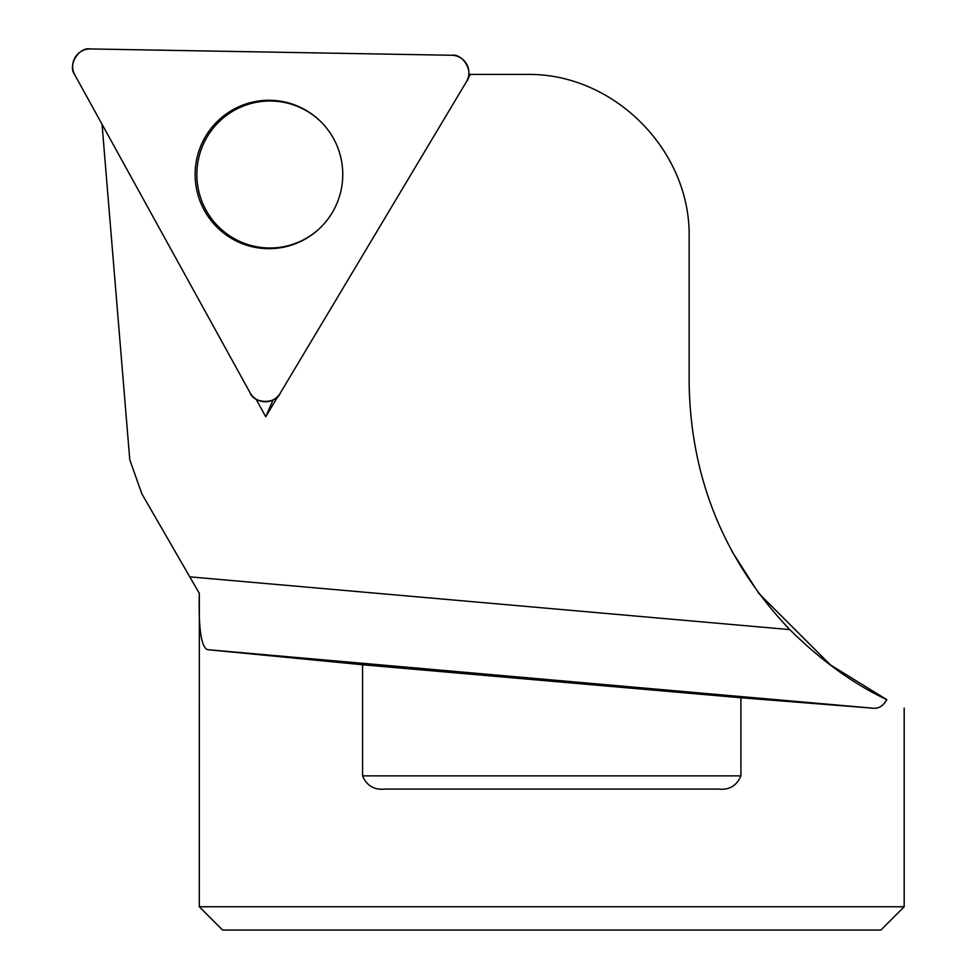 <?xml version="1.0" encoding="UTF-8"?>
<svg xmlns="http://www.w3.org/2000/svg" width="979" height="979" viewBox="0 0 979 979"><rect width="100%" height="100%" fill="white"/><g stroke="black" fill="none" stroke-linecap="round" stroke-linejoin="round"><path stroke-width="1.47" d="M199.3 906.75L222.588 930.05L880.88 930.05L904.18 906.75L199.3 906.75L199.337 593.347L189.779 576.839L789.759 629.595C724.166 560.477 690.623 478.29 689.13 383.009L689.13 237.395C690.893 151.304 615.081 74.171 528.978 74.416L470.397 74.416L467.913 78.577M278.097 396.067L265.75 416.736L255.984 399.04M102.049 124.296L129.766 459.714L141.82 493.771L189.779 576.839M136.069 477.544L134.466 472.992M470.397 74.416L468.831 74.416M789.759 629.595C821.357 660.776 853.7 684.137 886.815 699.655L830.473 664.937L758.774 593.347L731.974 551.41M886.815 699.655C883.315 705.749 878.946 708.612 873.696 708.245L207.462 649.652L362.573 664.753L362.573 775.857L740.907 775.857L740.907 697.758L873.696 708.245M740.907 775.857C736.661 785.831 729.135 790.237 718.317 789.074L385.163 789.074C374.333 790.224 366.807 785.819 362.573 775.857M207.462 649.652C201.136 646.923 198.431 628.163 199.337 593.347M362.573 664.753L740.907 697.758M273.043 399.909L265.75 416.736M320.818 121.677A73.486 73.107 -89 0 0 196.865 174.495A73.486 73.107 -89 0 0 318.946 229.062M451.821 55.265L90.337 48.95A17.487 17.389 -89 0 0 74.82 74.906L250.061 392.738A17.487 17.389 -89 0 0 280.19 393.264L466.42 81.746A17.487 17.389 -89 0 0 451.821 55.265M205.676 136.265A74.196 73.817 -89 0 0 318.664 229.306A74.196 73.817 -89 0 0 320.549 121.408A74.196 73.817 -89 0 0 205.676 136.265M280.19 393.264L466.42 81.746C474.191 72.825 463.459 53.368 451.821 55.265L90.337 48.95C78.773 46.649 67.367 65.728 74.82 74.906L250.061 392.738C253.867 403.96 276.005 404.339 280.19 393.264M904.18 906.75L904.18 708.098M199.3 593.347L163.236 530.887"/></g></svg>

